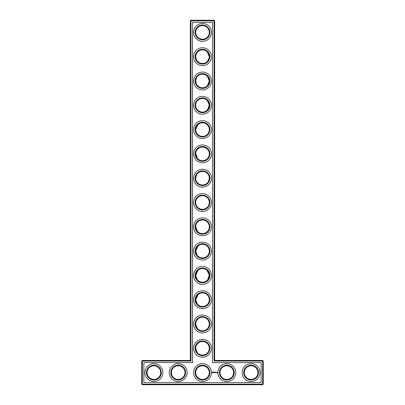 <?xml version="1.0" encoding="UTF-8"?>
<svg xmlns="http://www.w3.org/2000/svg" width="405" height="405" viewBox="0 0 405 405"><rect width="100%" height="100%" fill="white"/><g stroke="black" fill="none" stroke-linecap="round" stroke-linejoin="round"><path stroke-width="0.61" d="M190.35 360.45L190.932 361.032L142.332 361.032L142.332 360.45L190.35 360.45L190.35 20.832L214.068 20.832L214.068 361.032L262.668 361.032L262.668 384.168L263.25 384.168L263.25 361.032L262.668 361.032L262.668 360.45L263.25 361.032M190.932 361.032L190.932 20.25L190.35 20.832M142.332 360.45L141.75 361.032L141.75 384.168L262.668 384.168L262.668 384.75L142.332 384.75L141.75 384.168M141.75 361.032L142.332 361.032L142.332 384.75M143.886 362.586L192.486 362.586L192.486 22.386L212.514 22.386L212.514 362.586L261.114 362.586L261.114 382.614L143.886 382.614L143.886 362.586M190.932 20.25L214.068 20.25L214.068 20.832L214.65 20.832L214.65 360.45L214.068 361.032M195.696 348.3A6.804 6.804 0 0 1 205.902 342.407A6.804 6.804 0 0 1 205.902 354.193A6.804 6.804 0 0 1 195.696 348.3L197.23 352.598M198.202 343.03L196.526 345.045M195.696 324A6.804 6.804 0 0 1 205.902 318.107A6.804 6.804 0 0 1 205.902 329.893A6.804 6.804 0 0 1 195.696 324L197.26 328.344M198.156 318.76L196.511 320.77M198.116 294.496L195.696 299.7L197.296 304.084L195.833 301.067M198.075 270.231L195.696 275.4L197.331 279.825L195.696 275.481M198.035 245.967L195.696 251.1L197.088 255.221M196.258 253.808L196.116 253.454M196.045 253.257L195.964 252.998M195.802 252.29L195.731 251.773M197.311 231.199L195.696 226.8L197.397 231.301M195.701 226.481L195.696 226.8A6.804 6.804 0 0 1 205.902 220.907A6.804 6.804 0 0 1 205.902 232.693A6.804 6.804 0 0 1 195.696 226.8M195.701 202.181L195.696 202.657M196.471 175.051L195.696 178.357M195.726 153.262L197.503 158.522M197.843 124.644L195.696 129.757M195.701 104.981L195.696 105.457M196.42 77.942L195.696 81L196.349 83.906M196.385 53.713L195.696 56.7L196.359 59.636M214.65 360.45L262.668 360.45M214.65 20.832L214.068 20.25M195.696 299.7A6.804 6.804 0 0 1 205.902 293.807A6.804 6.804 0 0 1 205.902 305.593A6.804 6.804 0 0 1 195.696 299.7M207.669 279.825L209.294 275.03L206.925 270.231M195.696 275.4A6.804 6.804 0 0 1 205.902 269.507A6.804 6.804 0 0 1 205.902 281.293A6.804 6.804 0 0 1 195.696 275.4M195.696 251.1A6.804 6.804 0 0 1 205.902 245.207A6.804 6.804 0 0 1 205.902 256.993A6.804 6.804 0 0 1 195.696 251.1M195.696 202.5A6.804 6.804 0 0 1 205.902 196.607A6.804 6.804 0 0 1 205.902 208.393A6.804 6.804 0 0 1 195.696 202.5M195.696 178.2A6.804 6.804 0 0 1 205.902 172.307A6.804 6.804 0 0 1 205.902 184.093A6.804 6.804 0 0 1 195.696 178.2M207.082 173.168L207.4 173.482M207.633 173.73L208.079 174.307M208.261 174.58L208.681 175.36M208.874 175.816L209.208 177.046M209.289 177.734L209.299 178.453M209.284 178.737L208.519 181.374M208.084 182.088L207.679 182.609M195.696 153.9A6.804 6.804 0 0 1 205.902 148.007A6.804 6.804 0 0 1 205.902 159.793A6.804 6.804 0 0 1 195.696 153.9M195.696 129.6A6.804 6.804 0 0 1 205.902 123.707A6.804 6.804 0 0 1 205.902 135.493A6.804 6.804 0 0 1 195.696 129.6M207.421 109.998L209.304 105.214L207.198 100.379M195.696 105.3A6.804 6.804 0 0 1 205.902 99.407A6.804 6.804 0 0 1 205.902 111.193A6.804 6.804 0 0 1 195.696 105.3M207.385 85.733L209.304 80.959L207.233 76.115M195.696 81A6.804 6.804 0 0 1 205.902 75.107A6.804 6.804 0 0 1 205.902 86.893A6.804 6.804 0 0 1 195.696 81M195.696 56.7A6.804 6.804 0 0 1 205.902 50.807A6.804 6.804 0 0 1 205.902 62.593A6.804 6.804 0 0 1 195.696 56.7M207.274 51.85L209.304 56.882M209.172 58.021L207.35 61.474M195.696 32.4A6.804 6.804 0 0 1 205.902 26.507A6.804 6.804 0 0 1 205.902 38.293A6.804 6.804 0 0 1 195.696 32.4M147.096 372.6A6.804 6.804 0 0 1 157.302 366.707A6.804 6.804 0 0 1 157.302 378.493A6.804 6.804 0 0 1 147.096 372.6M171.396 372.6A6.804 6.804 0 0 1 181.602 366.707A6.804 6.804 0 0 1 181.602 378.493A6.804 6.804 0 0 1 171.396 372.6M263.25 384.168L262.668 384.75M217.156 372.377L217.328 372.757L217.156 372.377M216.893 372.377L216.893 372.676L216.893 372.377M216.812 372.646L216.609 372.377L216.812 372.646M216.275 372.144L215.951 372.17L215.981 372.676L216.305 372.646L216.012 372.615L216.275 372.144M215.794 372.144L215.794 372.676L215.794 372.144M215.642 372.144L215.318 372.17L215.349 372.676L215.642 372.144M215.141 372.154L214.954 372.468L214.716 372.17L214.741 372.676L214.772 372.281L215.197 372.646L215.141 372.154M214.28 372.144L214.25 372.646L214.574 372.676L214.311 372.2L214.604 372.17L214.28 372.144M213.789 372.2L213.967 372.676L214.174 372.17L213.789 372.2M213.314 372.215L213.653 372.489L213.344 372.615L213.708 372.605L213.374 372.332L213.683 372.205L213.314 372.215M212.433 371.957L212.154 372.58L212.777 372.858L213.055 372.235L212.433 371.957M195.114 348.3A7.386 7.386 0 0 1 206.196 341.901A7.386 7.386 0 0 1 206.196 354.699A7.386 7.386 0 0 1 195.114 348.3M195.696 372.6A6.804 6.804 0 0 1 205.902 366.707A6.804 6.804 0 0 1 205.902 378.493A6.804 6.804 0 0 1 195.696 372.6M195.114 324A7.386 7.386 0 0 1 206.196 317.601A7.386 7.386 0 0 1 206.196 330.399A7.386 7.386 0 0 1 195.114 324M195.114 299.7A7.386 7.386 0 0 1 206.196 293.301A7.386 7.386 0 0 1 206.196 306.099A7.386 7.386 0 0 1 195.114 299.7M195.114 275.4A7.386 7.386 0 0 1 206.196 269.001A7.386 7.386 0 0 1 206.196 281.799A7.386 7.386 0 0 1 195.114 275.4M195.114 251.1A7.386 7.386 0 0 1 206.196 244.701A7.386 7.386 0 0 1 206.196 257.499A7.386 7.386 0 0 1 195.114 251.1M195.114 226.8A7.386 7.386 0 0 1 206.196 220.401A7.386 7.386 0 0 1 206.196 233.199A7.386 7.386 0 0 1 195.114 226.8M195.114 202.5A7.386 7.386 0 0 1 206.196 196.101A7.386 7.386 0 0 1 206.196 208.899A7.386 7.386 0 0 1 195.114 202.5M195.114 178.2A7.386 7.386 0 0 1 206.196 171.801A7.386 7.386 0 0 1 206.196 184.599A7.386 7.386 0 0 1 195.114 178.2M195.114 153.9A7.386 7.386 0 0 1 206.196 147.501A7.386 7.386 0 0 1 206.196 160.299A7.386 7.386 0 0 1 195.114 153.9M195.114 129.6A7.386 7.386 0 0 1 206.196 123.201A7.386 7.386 0 0 1 206.196 135.999A7.386 7.386 0 0 1 195.114 129.6M195.114 105.3A7.386 7.386 0 0 1 206.196 98.901A7.386 7.386 0 0 1 206.196 111.699A7.386 7.386 0 0 1 195.114 105.3M195.114 81A7.386 7.386 0 0 1 206.196 74.601A7.386 7.386 0 0 1 206.196 87.399A7.386 7.386 0 0 1 195.114 81M195.114 56.7A7.386 7.386 0 0 1 206.196 50.301A7.386 7.386 0 0 1 206.196 63.099A7.386 7.386 0 0 1 195.114 56.7M195.114 32.4A7.386 7.386 0 0 1 206.196 26.001A7.386 7.386 0 0 1 206.196 38.799A7.386 7.386 0 0 1 195.114 32.4M146.514 372.6A7.386 7.386 0 0 1 157.596 366.201A7.386 7.386 0 0 1 157.596 378.999A7.386 7.386 0 0 1 146.514 372.6M170.814 372.6A7.386 7.386 0 0 1 181.896 366.201A7.386 7.386 0 0 1 181.896 378.999A7.386 7.386 0 0 1 170.814 372.6M251.1 381.54A8.94 8.94 0 0 0 258.846 368.13A8.94 8.94 0 0 0 243.354 368.13A8.94 8.94 0 0 0 251.1 381.54M226.8 381.54A8.94 8.94 0 0 0 234.546 368.13A8.94 8.94 0 0 0 219.054 368.13A8.94 8.94 0 0 0 226.8 381.54M202.5 357.24A8.94 8.94 0 0 0 210.246 343.83A8.94 8.94 0 0 0 194.754 343.83A8.94 8.94 0 0 0 202.5 357.24M202.5 332.94A8.94 8.94 0 0 0 210.246 319.53A8.94 8.94 0 0 0 194.754 319.53A8.94 8.94 0 0 0 202.5 332.94M202.5 308.64A8.94 8.94 0 0 0 210.246 295.23A8.94 8.94 0 0 0 194.754 295.23A8.94 8.94 0 0 0 202.5 308.64M202.5 284.34A8.94 8.94 0 0 0 210.246 270.93A8.94 8.94 0 0 0 194.754 270.93A8.94 8.94 0 0 0 202.5 284.34M202.5 260.04A8.94 8.94 0 0 0 210.246 246.63A8.94 8.94 0 0 0 194.754 246.63A8.94 8.94 0 0 0 202.5 260.04M202.5 235.74A8.94 8.94 0 0 0 210.246 222.33A8.94 8.94 0 0 0 194.754 222.33A8.94 8.94 0 0 0 202.5 235.74M202.5 211.44A8.94 8.94 0 0 0 210.246 198.03A8.94 8.94 0 0 0 194.754 198.03A8.94 8.94 0 0 0 202.5 211.44M202.5 187.14A8.94 8.94 0 0 0 210.246 173.73A8.94 8.94 0 0 0 194.754 173.73A8.94 8.94 0 0 0 202.5 187.14M202.5 162.84A8.94 8.94 0 0 0 210.246 149.43A8.94 8.94 0 0 0 194.754 149.43A8.94 8.94 0 0 0 202.5 162.84M202.5 138.54A8.94 8.94 0 0 0 210.246 125.13A8.94 8.94 0 0 0 194.754 125.13A8.94 8.94 0 0 0 202.5 138.54M202.5 114.24A8.94 8.94 0 0 0 210.246 100.83A8.94 8.94 0 0 0 194.754 100.83A8.94 8.94 0 0 0 202.5 114.24M202.5 89.94A8.94 8.94 0 0 0 210.246 76.53A8.94 8.94 0 0 0 194.754 76.53A8.94 8.94 0 0 0 202.5 89.94M202.5 65.64A8.94 8.94 0 0 0 210.246 52.23A8.94 8.94 0 0 0 194.754 52.23A8.94 8.94 0 0 0 202.5 65.64M202.5 41.34A8.94 8.94 0 0 0 210.246 27.93A8.94 8.94 0 0 0 194.754 27.93A8.94 8.94 0 0 0 202.5 41.34M202.5 381.54A8.94 8.94 0 0 0 210.246 368.13A8.94 8.94 0 0 0 194.754 368.13A8.94 8.94 0 0 0 202.5 381.54M178.2 381.54A8.94 8.94 0 0 0 185.946 368.13A8.94 8.94 0 0 0 170.454 368.13A8.94 8.94 0 0 0 178.2 381.54M153.9 381.54A8.94 8.94 0 0 0 161.646 368.13A8.94 8.94 0 0 0 146.154 368.13A8.94 8.94 0 0 0 153.9 381.54M219.996 372.6A6.804 6.804 0 0 1 230.202 366.707A6.804 6.804 0 0 1 230.202 378.493A6.804 6.804 0 0 1 219.996 372.6M195.114 372.6A7.386 7.386 0 0 1 206.196 366.201A7.386 7.386 0 0 1 206.196 378.999A7.386 7.386 0 0 1 195.114 372.6M244.296 372.6A6.804 6.804 0 0 1 254.502 366.707A6.804 6.804 0 0 1 254.502 378.493A6.804 6.804 0 0 1 244.296 372.6M243.714 372.6A7.386 7.386 0 0 1 254.796 366.201A7.386 7.386 0 0 1 254.796 378.999A7.386 7.386 0 0 1 243.714 372.6M219.414 372.6A7.386 7.386 0 0 1 230.496 366.201A7.386 7.386 0 0 1 230.496 378.999A7.386 7.386 0 0 1 219.414 372.6M212.605 372.17L212.605 372.646L212.605 372.17"/></g></svg>
